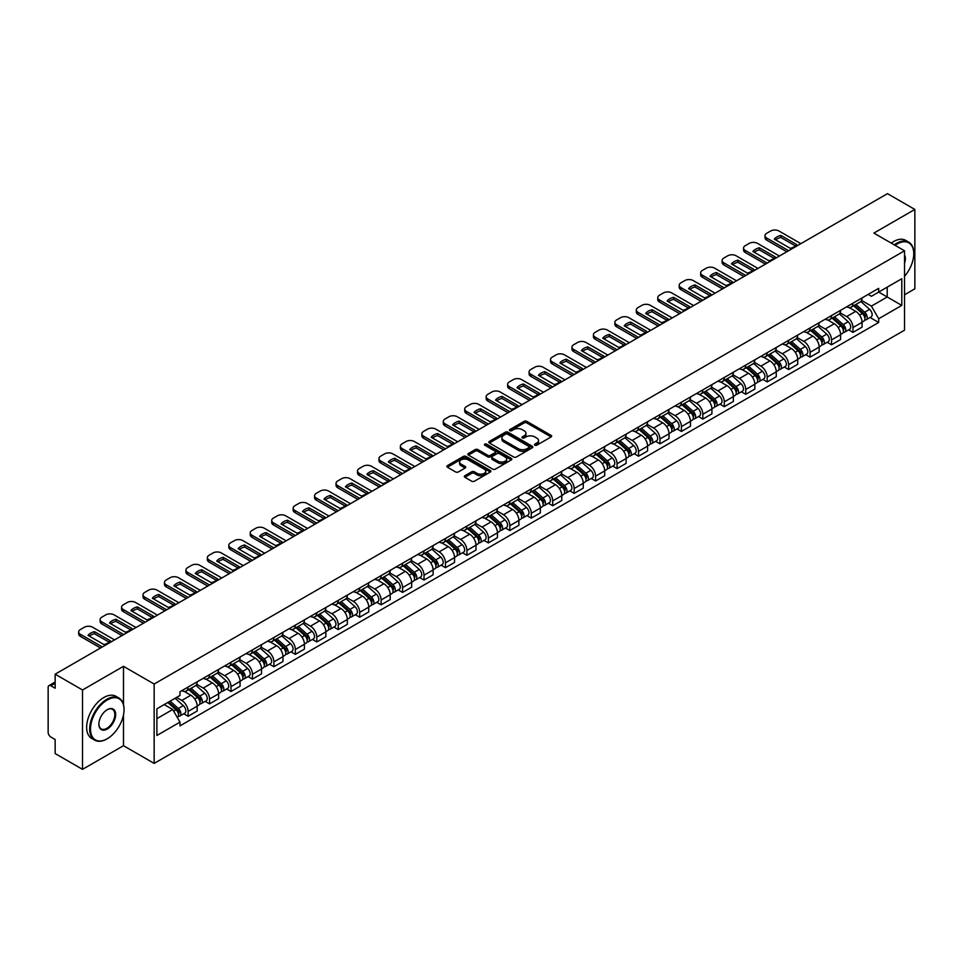 <?xml version="1.0" encoding="UTF-8"?>
<svg xmlns="http://www.w3.org/2000/svg" width="963" height="963" viewBox="0 0 963 963"><rect width="100%" height="100%" fill="white"/><g stroke="black" fill="none" stroke-linecap="round" stroke-linejoin="round"><path stroke-width="1.44" d="M534.886 445.207A1.336 0.77 0 0 0 536.776 445.207L551.113 436.925A1.914 1.107 0 0 0 551.667 436.155A1.914 1.107 0 0 0 551.113 435.372L526.821 421.349A1.914 1.107 0 0 0 524.125 421.349L509.776 429.63A1.336 0.77 0 0 0 511.666 430.714L513.532 429.642A6.103 3.527 0 0 1 522.163 429.642L524.185 430.81A6.103 3.527 0 0 1 525.979 433.302A6.103 3.527 0 0 1 524.185 435.806L522.331 436.877A1.336 0.77 0 0 0 524.221 437.96L526.075 436.889A6.103 3.527 0 0 1 534.718 436.889L536.74 438.057A6.103 3.527 0 0 1 538.522 440.548A6.103 3.527 0 0 1 536.74 443.04L534.886 444.112A1.336 0.77 0 0 0 534.886 445.207L534.886 444.112M464.876 475.734A1.914 1.107 0 0 0 464.322 476.504A1.914 1.107 0 0 0 464.876 477.287L471.689 481.223A1.914 1.107 0 0 0 474.386 481.223L490.311 472.026A1.914 1.107 0 0 0 490.877 471.256A1.914 1.107 0 0 0 490.311 470.474L466.02 456.45A1.914 1.107 0 0 0 463.323 456.45L447.398 465.647A1.914 1.107 0 0 0 446.844 466.417A1.914 1.107 0 0 0 447.398 467.199L455.631 471.954A1.914 1.107 0 0 0 458.328 471.954L465.153 468.018A1.914 1.107 0 0 0 465.707 467.236A1.914 1.107 0 0 0 465.153 466.453L461.06 464.106A5.104 2.949 0 0 1 459.568 462.023A5.104 2.949 0 0 1 462.721 459.291A5.104 2.949 0 0 1 468.283 459.929L484.281 469.162A5.104 2.949 0 0 1 485.773 471.256A5.104 2.949 0 0 1 482.619 473.977A5.104 2.949 0 0 1 477.058 473.339L474.386 471.798A1.914 1.107 0 0 0 471.689 471.798L464.876 475.734L464.876 477.287L471.689 473.387L471.689 471.798M154.152 684.031L123.493 666.324L82.517 689.977L55.156 674.184L887.489 193.647L914.85 209.44L873.874 233.094L904.534 250.789L154.152 684.031L154.152 763.406L904.534 330.177L904.534 250.789M513.664 456.992A1.914 1.107 0 0 0 516.361 456.992L532.286 447.795A1.914 1.107 0 0 0 532.84 447.025A1.914 1.107 0 0 0 532.286 446.242L507.995 432.218A1.914 1.107 0 0 0 505.298 432.218L489.373 441.415A1.914 1.107 0 0 0 488.807 442.186A1.914 1.107 0 0 0 489.373 442.968L513.664 456.992M485.244 445.496A1.336 0.77 0 0 1 486.604 445.688L486.604 444.099L511.305 458.352A1.914 1.107 0 0 1 511.859 459.134A1.914 1.107 0 0 1 511.305 459.917L495.379 469.113A1.914 1.107 0 0 1 492.683 469.113L468.391 455.078L468.391 453.525A1.914 1.107 0 0 0 467.825 454.307A1.914 1.107 0 0 0 468.391 455.078M468.391 453.525L475.204 449.589A1.914 1.107 0 0 1 477.901 449.589L487.747 455.282A1.914 1.107 0 0 0 490.456 455.282L494.97 452.67A1.914 1.107 0 0 0 495.536 451.888A1.914 1.107 0 0 0 494.97 451.105L484.714 445.183A1.336 0.77 0 0 1 486.604 444.099M82.517 689.977L82.517 769.353L55.156 753.56L55.156 739.512L50.895 737.056A3.888 2.251 -120 0 1 48.15 732.289L48.15 687.365A3.888 2.251 -120 0 1 48.957 685.584L55.156 681.997M904.534 294.774L914.85 288.816L914.85 209.44M82.517 769.353L123.493 745.699L154.152 763.406M55.156 674.184L55.156 688.232L50.895 685.776A3.888 2.251 -120 0 0 48.957 685.584M852.977 303.176A8.944 5.164 60 0 1 851.136 307.197L860.2 301.961A8.944 5.164 -120 0 0 862.054 297.94M840.109 312.819L846.658 316.598A8.944 5.164 60 0 1 852.977 327.552L862.054 322.316A8.944 5.164 -120 0 0 855.734 311.362L849.234 307.606M862.054 322.316L862.054 327.155L852.977 332.391L848.632 329.876M851.136 307.197A8.944 5.164 60 0 1 846.73 306.788M852.977 327.552L852.977 332.391M831.538 315.563A8.944 5.164 60 0 1 829.685 319.584L838.761 314.335A8.944 5.164 -120 0 0 840.603 310.327M827.181 342.262L831.538 344.778L840.603 339.542L840.603 334.691A8.944 5.164 -120 0 0 834.283 323.737L827.795 319.993M829.685 319.584A8.944 5.164 60 0 1 825.279 319.174M818.658 325.193L825.207 328.985A8.944 5.164 60 0 1 831.538 339.939L831.538 344.778M810.088 327.95A8.944 5.164 60 0 1 808.234 331.958L817.31 326.722A8.944 5.164 -120 0 0 819.164 322.713M805.742 354.649L810.088 357.153L819.164 351.916L819.164 347.077A8.944 5.164 -120 0 0 812.832 336.123L806.344 332.379M808.234 331.958A8.944 5.164 60 0 1 803.828 331.561M797.208 337.58L803.768 341.359A8.944 5.164 60 0 1 810.088 352.314L810.088 357.153M788.637 340.324A8.944 5.164 60 0 1 786.783 344.345L795.859 339.108A8.944 5.164 -120 0 0 797.713 335.088M784.291 367.023L788.637 369.539L797.713 364.303L797.713 359.464A8.944 5.164 -120 0 0 791.393 348.51L784.893 344.754M786.783 344.345A8.944 5.164 60 0 1 782.389 343.935M775.757 349.966L782.317 353.746A8.944 5.164 60 0 1 788.637 364.7L788.637 369.539M767.186 352.711A8.944 5.164 60 0 1 765.344 356.731L774.408 351.483A8.944 5.164 -120 0 0 776.262 347.474M762.84 379.41L767.198 381.926L776.262 376.689L776.262 371.838A8.944 5.164 -120 0 0 769.943 360.884L763.442 357.141M765.344 356.731A8.944 5.164 60 0 1 760.939 356.322M754.318 362.341L760.866 366.133A8.944 5.164 60 0 1 767.198 377.087L767.198 381.926M745.747 365.097A8.944 5.164 60 0 1 743.893 369.106L752.97 363.87A8.944 5.164 -120 0 0 754.823 359.861M741.39 391.797L745.747 394.3L754.823 389.064L754.823 384.225A8.944 5.164 -120 0 0 748.492 373.271L742.004 369.527M743.893 369.106A8.944 5.164 60 0 1 739.488 368.709M732.867 374.727L739.415 378.507A8.944 5.164 60 0 1 745.747 389.461L745.747 394.3M724.296 377.484A8.944 5.164 60 0 1 722.443 381.492L731.519 376.256A8.944 5.164 -120 0 0 733.373 372.236M719.951 404.171L724.296 406.687L733.373 401.451L733.373 396.612A8.944 5.164 -120 0 0 727.041 385.657L720.553 381.902M722.443 381.492A8.944 5.164 60 0 1 718.037 381.095M711.416 387.114L717.977 390.894A8.944 5.164 60 0 1 724.296 401.848L724.296 406.687M702.846 389.859A8.944 5.164 60 0 1 700.992 393.879L710.068 388.643A8.944 5.164 -120 0 0 711.922 384.622M698.5 416.558L702.846 419.074L711.922 413.837L711.922 408.986A8.944 5.164 -120 0 0 705.602 398.032L699.102 394.288M700.992 393.879A8.944 5.164 60 0 1 696.598 393.47M689.977 399.489L696.526 403.28A8.944 5.164 60 0 1 702.846 414.234L702.846 419.074M681.407 402.245A8.944 5.164 60 0 1 679.553 406.254L688.629 401.017A8.944 5.164 -120 0 0 690.471 397.009M677.049 428.944L681.407 431.448L690.471 426.212L690.471 421.373A8.944 5.164 -120 0 0 684.151 410.419L677.651 406.675M679.553 406.254A8.944 5.164 60 0 1 675.147 405.856M668.527 411.875L675.075 415.655A8.944 5.164 60 0 1 681.407 426.609L681.407 431.448M659.956 414.632A8.944 5.164 60 0 1 658.102 418.64L667.178 413.404A8.944 5.164 -120 0 0 669.032 409.383M655.598 441.319L659.956 443.835L669.032 438.598L669.032 433.759A8.944 5.164 -120 0 0 662.7 422.805L656.212 419.049M658.102 418.64A8.944 5.164 60 0 1 653.696 418.243M647.076 424.262L653.624 428.041A8.944 5.164 60 0 1 659.956 438.996L659.956 443.835M638.505 427.006A8.944 5.164 60 0 1 636.651 431.027L645.728 425.79A8.944 5.164 -120 0 0 647.581 421.77M634.16 453.705L638.505 456.221L647.581 450.985L647.581 446.134A8.944 5.164 -120 0 0 641.262 435.18L634.761 431.436M636.651 431.027A8.944 5.164 60 0 1 632.246 430.617M625.625 436.636L632.185 440.428A8.944 5.164 60 0 1 638.505 451.382L638.505 456.221M617.054 439.393A8.944 5.164 60 0 1 615.213 443.401L624.277 438.165A8.944 5.164 -120 0 0 626.131 434.157M612.709 466.092L617.054 468.596L626.131 463.359L626.131 458.52A8.944 5.164 -120 0 0 619.811 447.566L613.311 443.823M615.213 443.401A8.944 5.164 60 0 1 610.807 443.004M604.186 449.023L610.735 452.803A8.944 5.164 60 0 1 617.054 463.757L617.054 468.596M595.616 451.779A8.944 5.164 60 0 1 593.762 455.788L602.838 450.552A8.944 5.164 -120 0 0 604.68 446.531M591.258 478.467L595.616 480.982L604.692 475.746L604.692 470.907A8.944 5.164 -120 0 0 598.36 459.953L591.872 456.197M593.762 455.788A8.944 5.164 60 0 1 589.356 455.391M582.735 461.409L589.284 465.189A8.944 5.164 60 0 1 595.616 476.143L595.616 480.982M574.165 464.154A8.944 5.164 60 0 1 572.311 468.174L581.387 462.938A8.944 5.164 -120 0 0 583.241 458.918M569.819 490.853L574.165 493.369L583.241 488.133L583.241 483.282A8.944 5.164 -120 0 0 576.909 472.327L570.421 468.584M572.311 468.174A8.944 5.164 60 0 1 567.905 467.765M561.285 473.784L567.845 477.576A8.944 5.164 60 0 1 574.165 488.53L574.165 493.369M552.714 476.541A8.944 5.164 60 0 1 550.86 480.549L559.936 475.313A8.944 5.164 -120 0 0 561.79 471.304M548.368 503.24L552.714 505.744L561.79 500.507L561.79 495.668A8.944 5.164 -120 0 0 555.47 484.714L548.97 480.97M550.86 480.549A8.944 5.164 60 0 1 546.466 480.152M539.834 486.171L546.394 489.95A8.944 5.164 60 0 1 552.714 500.904L552.714 505.744M531.263 488.927A8.944 5.164 60 0 1 529.421 492.936L538.486 487.699A8.944 5.164 -120 0 0 540.339 483.679M526.917 515.626L531.275 518.13L540.339 512.894L540.339 508.055A8.944 5.164 -120 0 0 534.02 497.101L527.519 493.345M529.421 492.936A8.944 5.164 60 0 1 525.016 492.538M518.395 498.557L524.943 502.337A8.944 5.164 60 0 1 531.275 513.291L531.275 518.13M509.824 501.302A8.944 5.164 60 0 1 507.97 505.322L517.047 500.086A8.944 5.164 -120 0 0 518.901 496.065M505.467 528.001L509.824 530.517L518.901 525.28L518.901 520.429A8.944 5.164 -120 0 0 512.569 509.475L506.081 505.731M507.97 505.322A8.944 5.164 60 0 1 503.565 504.913M496.944 510.932L503.493 514.724A8.944 5.164 60 0 1 509.824 525.678L509.824 530.517M488.373 513.688A8.944 5.164 60 0 1 486.52 517.697L495.596 512.46A8.944 5.164 -120 0 0 497.45 508.452M484.028 540.387L488.373 542.903L497.45 537.655L497.45 532.816A8.944 5.164 -120 0 0 491.118 521.862L484.63 518.118M486.52 517.697A8.944 5.164 60 0 1 482.114 517.3M475.493 523.318L482.054 527.098A8.944 5.164 60 0 1 488.373 538.052L488.373 542.903M466.923 526.075A8.944 5.164 60 0 1 465.069 530.083L474.145 524.847A8.944 5.164 -120 0 0 475.999 520.827M462.577 552.774L466.923 555.278L475.999 550.042L475.999 545.202A8.944 5.164 -120 0 0 469.679 534.248L463.179 530.493M465.069 530.083A8.944 5.164 60 0 1 460.675 529.686M454.055 535.705L460.603 539.485A8.944 5.164 60 0 1 466.923 550.439L466.923 555.278M445.484 538.449A8.944 5.164 60 0 1 443.63 542.47L452.706 537.234A8.944 5.164 -120 0 0 454.548 533.213M441.126 565.149L445.484 567.664L454.548 562.428L454.548 557.577A8.944 5.164 -120 0 0 448.228 546.623L441.728 542.879M443.63 542.47A8.944 5.164 60 0 1 439.224 542.061M432.604 548.079L439.152 551.871A8.944 5.164 60 0 1 445.484 562.825L445.484 567.664M424.033 550.836A8.944 5.164 60 0 1 422.179 554.844L431.255 549.608A8.944 5.164 -120 0 0 433.109 545.6M419.675 577.535L424.033 580.051L433.109 574.803L433.109 569.964A8.944 5.164 -120 0 0 426.778 559.009L420.289 555.266M422.179 554.844A8.944 5.164 60 0 1 417.773 554.447M411.153 560.466L417.713 564.246A8.944 5.164 60 0 1 424.033 575.2L424.033 580.051M402.582 563.223A8.944 5.164 60 0 1 400.728 567.231L409.805 561.995A8.944 5.164 -120 0 0 411.658 557.974M398.237 589.922L402.582 592.426L411.658 587.189L411.658 582.35A8.944 5.164 -120 0 0 405.339 571.396L398.838 567.64M400.728 567.231A8.944 5.164 60 0 1 396.335 566.834M389.702 572.853L396.262 576.632A8.944 5.164 60 0 1 402.582 587.586L402.582 592.426M381.131 575.597A8.944 5.164 60 0 1 379.29 579.618L388.354 574.381A8.944 5.164 -120 0 0 390.208 570.361M376.786 602.296L381.131 604.812L390.208 599.576L390.208 594.725A8.944 5.164 -120 0 0 383.888 583.771L377.388 580.027M379.29 579.618A8.944 5.164 60 0 1 374.884 579.208M368.263 585.227L374.812 589.019A8.944 5.164 60 0 1 381.131 599.973L381.131 604.812M359.693 587.984A8.944 5.164 60 0 1 357.839 591.992L366.915 586.756A8.944 5.164 -120 0 0 368.757 582.747M355.335 614.683L359.693 617.199L368.769 611.95L368.769 607.111A8.944 5.164 -120 0 0 362.437 596.157L355.949 592.414M357.839 591.992A8.944 5.164 60 0 1 353.433 591.595M346.812 597.614L353.361 601.394A8.944 5.164 60 0 1 359.693 612.348L359.693 617.199M338.242 600.37A8.944 5.164 60 0 1 336.388 604.379L345.464 599.142A8.944 5.164 -120 0 0 347.318 595.122M333.896 627.069L338.242 629.573L347.318 624.337L347.318 619.498A8.944 5.164 -120 0 0 340.986 608.544L334.498 604.788M336.388 604.379A8.944 5.164 60 0 1 331.982 603.982M325.362 610L331.922 613.78A8.944 5.164 60 0 1 338.242 624.734L338.242 629.573M316.791 612.745A8.944 5.164 60 0 1 314.937 616.765L324.013 611.529A8.944 5.164 -120 0 0 325.867 607.509M312.445 639.444L316.791 641.96L325.867 636.724L325.867 631.872A8.944 5.164 -120 0 0 319.547 620.918L313.047 617.175M314.937 616.765A8.944 5.164 60 0 1 310.543 616.356M303.911 622.375L310.471 626.167A8.944 5.164 60 0 1 316.791 637.121L316.791 641.96M295.352 625.131A8.944 5.164 60 0 1 293.498 629.14L302.563 623.904A8.944 5.164 -120 0 0 304.416 619.895M290.995 651.831L295.352 654.346L304.416 649.098L304.416 644.259A8.944 5.164 -120 0 0 298.097 633.305L291.596 629.561M293.498 629.14A8.944 5.164 60 0 1 289.093 628.743M282.472 634.761L289.02 638.541A8.944 5.164 60 0 1 295.352 649.495L295.352 654.346M273.901 637.518A8.944 5.164 60 0 1 272.048 641.527L281.124 636.29A8.944 5.164 -120 0 0 282.978 632.27M269.544 664.217L273.901 666.721L282.978 661.485L282.978 656.646A8.944 5.164 -120 0 0 276.646 645.692L270.158 641.936M272.048 641.527A8.944 5.164 60 0 1 267.642 641.129M261.021 647.148L267.57 650.928A8.944 5.164 60 0 1 273.901 661.882L273.901 666.721M252.45 649.893A8.944 5.164 60 0 1 250.597 653.913L259.673 648.677A8.944 5.164 -120 0 0 261.527 644.656M248.105 676.592L252.45 679.108L261.527 673.871L261.527 669.02A8.944 5.164 -120 0 0 255.207 658.066L248.707 654.322M250.597 653.913A8.944 5.164 60 0 1 246.191 653.504M239.57 659.523L246.131 663.314A8.944 5.164 60 0 1 252.45 674.269L252.45 679.108M231 662.279A8.944 5.164 60 0 1 229.146 666.288L238.222 661.051A8.944 5.164 -120 0 0 240.076 657.043M226.654 688.978L231 691.494L240.076 686.246L240.076 681.407A8.944 5.164 -120 0 0 233.756 670.453L227.256 666.709M229.146 666.288A8.944 5.164 60 0 1 224.752 665.89M218.132 671.909L224.68 675.689A8.944 5.164 60 0 1 231 686.643L231 691.494M209.561 674.666A8.944 5.164 60 0 1 207.707 678.674L216.783 673.438A8.944 5.164 -120 0 0 218.625 669.417M205.203 701.365L209.561 703.869L218.625 698.632L218.625 693.793A8.944 5.164 -120 0 0 212.305 682.839L205.817 679.084M207.707 678.674A8.944 5.164 60 0 1 203.301 678.277M196.681 684.296L203.229 688.076A8.944 5.164 60 0 1 209.561 699.03L209.561 703.869M188.11 687.04A8.944 5.164 60 0 1 186.256 691.061L195.333 685.825A8.944 5.164 -120 0 0 197.186 681.804M183.752 713.739L188.11 716.255L197.186 711.019L197.186 706.168A8.944 5.164 -120 0 0 190.855 695.214L184.366 691.47M186.256 691.061A8.944 5.164 60 0 1 181.851 690.652M176.554 697.441L181.79 700.462A8.944 5.164 60 0 1 188.11 711.416L188.11 716.255M868.169 294.413L871.407 296.279L901.789 278.74L887.212 287.143L887.212 296.989L871.407 306.114L861.548 300.432M156.897 718.639L172.714 709.502L179.997 722.13L156.897 735.467L156.897 708.792L179.997 695.455L179.997 691.723L878.689 288.334L878.689 292.066L901.789 305.403L878.689 318.741L871.407 306.114M901.789 278.74L901.789 305.403M179.997 722.13L179.997 725.861L878.689 322.473L878.689 318.741M123.493 666.324L123.493 704.531M123.493 714.907L123.493 745.699M172.714 709.502L164.192 704.591M870.083 317.501L878.689 322.473M535.416 445.4L536.74 444.629A6.103 3.527 0 0 0 538.522 442.137L538.522 440.548M525.979 433.302L525.979 434.891A6.103 3.527 0 0 1 524.185 437.383L522.861 438.153M551.089 436.949L526.821 422.938A1.914 1.107 0 0 0 524.125 422.938L510.318 430.906M532.262 447.819L507.995 433.807A1.914 1.107 0 0 0 505.298 433.807L489.397 442.98L489.373 441.415M528.916 447.566A1.336 0.77 0 0 0 528.916 446.471L507.585 434.169A1.336 0.77 0 0 0 505.695 434.169L503.745 435.288A6.103 3.527 0 0 0 501.952 437.792A6.103 3.527 0 0 0 503.745 440.284L518.323 448.698A6.103 3.527 0 0 0 526.954 448.698L528.916 447.566L528.916 449.155A1.336 0.77 0 0 0 529.301 448.602L529.301 447.025M501.952 437.792L501.952 439.369A6.103 3.527 0 0 0 503.745 441.873L503.745 440.284M528.916 449.155L526.954 450.287A6.103 3.527 0 0 1 518.323 450.287L503.745 441.873M468.415 455.102L475.204 451.178L475.204 449.589M495.536 451.888L495.536 453.477A1.914 1.107 0 0 1 494.97 454.259L490.456 456.871A1.914 1.107 0 0 1 487.747 456.871L477.901 451.178A1.914 1.107 0 0 0 475.204 451.178M486.604 445.688L511.269 459.929M497.979 461.181A5.104 2.949 0 0 0 503.541 461.819A5.104 2.949 0 0 0 506.694 459.098A5.104 2.949 0 0 0 505.19 457.016L499.556 453.754A1.914 1.107 0 0 0 496.86 453.754L492.334 456.366A1.914 1.107 0 0 0 491.78 457.148A1.914 1.107 0 0 0 492.334 457.931L497.979 461.181L497.979 462.77A5.104 2.949 0 0 0 503.541 463.408A5.104 2.949 0 0 0 506.694 460.687L506.694 459.098M491.78 457.148L491.78 458.737A1.914 1.107 0 0 0 492.334 459.52L492.334 457.931M497.979 462.77L492.334 459.52M485.773 471.256L485.773 472.833A5.104 2.949 0 0 1 482.619 475.566A5.104 2.949 0 0 1 477.058 474.928L474.386 473.387A1.914 1.107 0 0 0 471.689 473.387M459.568 462.023L459.568 463.6A5.104 2.949 0 0 0 461.06 465.695L461.06 464.106M465.153 466.453L465.153 468.018L461.06 465.695M490.311 470.474L490.311 472.026L466.02 458.039A1.914 1.107 0 0 0 463.323 458.039L447.422 467.211M853.603 305.765L862.342 313.565A4.863 2.805 60 0 1 863.871 321.088L862.054 322.136M853.832 305.981L857.949 308.353M854.482 305.259L864.208 313.938A2.335 1.348 60 0 1 864.943 317.549A2.335 1.348 60 0 1 864.726 317.634M855.938 304.416L864.678 312.217A4.863 2.805 60 0 1 866.206 319.74A4.863 2.805 60 0 1 864.738 319.897M860.814 301.491L869.625 309.364A4.863 2.805 60 0 1 871.154 316.875L866.206 319.74M795.462 245.926L780.812 237.464A12.158 7.018 180 0 0 775.636 239.871M786.855 251.752L766.717 240.124A5.838 3.371 180 0 1 765.007 237.741L765.007 235.67A5.838 3.371 -0 0 0 766.717 238.054L766.717 240.124M780.812 235.405A12.158 7.018 180 0 0 774.348 239.137L790.274 248.322A12.158 7.018 180 0 0 796.738 244.602L780.812 235.405L780.812 237.464M800.879 243.651L778.947 230.988A5.838 3.371 -0 0 0 770.701 230.988L766.717 233.287A5.838 3.371 -0 0 0 765.007 235.67M788.637 250.717L766.717 238.054M832.152 318.151L840.892 325.951A4.863 2.805 60 0 1 842.42 333.463L840.603 334.51M832.381 318.356L836.498 320.739M833.031 317.646L842.757 326.325A2.335 1.348 60 0 1 843.492 329.924A2.335 1.348 60 0 1 843.275 330.008M834.488 316.803L843.227 324.603A4.863 2.805 60 0 1 844.756 332.115A4.863 2.805 60 0 1 843.287 332.271M839.363 313.878L848.186 321.738A4.863 2.805 60 0 1 849.703 329.262L844.756 332.115M810.702 330.538L819.453 338.338A4.863 2.805 60 0 1 820.97 345.849L819.164 346.897M810.942 330.742L815.047 333.114M811.592 330.02L821.319 338.699A2.335 1.348 60 0 1 822.041 342.31A2.335 1.348 60 0 1 821.836 342.395M813.049 329.19L821.788 336.99A4.863 2.805 60 0 1 823.305 344.501A4.863 2.805 60 0 1 821.836 344.658M817.912 326.264L826.736 334.125A4.863 2.805 60 0 1 828.264 341.648L823.305 344.501M789.263 342.912L798.002 350.713A4.863 2.805 60 0 1 799.531 358.236L797.713 359.283M789.491 343.129L793.608 345.5M790.142 342.407L799.868 351.086A2.335 1.348 60 0 1 800.602 354.697A2.335 1.348 60 0 1 800.385 354.781M791.598 341.564L800.337 349.364A4.863 2.805 60 0 1 801.866 356.888A4.863 2.805 60 0 1 800.397 357.044M796.473 338.639L805.285 346.511A4.863 2.805 60 0 1 806.813 354.023L801.866 356.888M774.011 258.301L759.362 249.85A12.158 7.018 180 0 0 754.185 252.258M765.404 264.127L745.266 252.499A5.838 3.371 180 0 1 743.556 250.115L743.556 248.057A5.838 3.371 -0 0 0 745.266 250.44L745.266 252.499M759.362 247.78A12.158 7.018 180 0 0 752.91 251.512L768.835 260.708A12.158 7.018 180 0 0 775.287 256.977L759.362 247.78L759.362 249.85M779.428 256.038L757.496 243.374A5.838 3.371 -0 0 0 749.25 243.374L745.266 245.673A5.838 3.371 -0 0 0 743.556 248.057M767.186 263.092L745.266 250.44M752.56 270.687L737.923 262.237A12.158 7.018 180 0 0 732.735 264.632M743.954 276.513L723.815 264.885A5.838 3.371 180 0 1 722.106 262.502L722.106 260.443A5.838 3.371 -0 0 0 723.815 262.815L723.815 264.885M737.923 260.166A12.158 7.018 180 0 0 731.459 263.898L747.384 273.095A12.158 7.018 180 0 0 753.848 269.363L737.923 260.166L737.923 262.237M757.977 268.412L736.057 255.761A5.838 3.371 -0 0 0 727.799 255.761L723.815 258.06A5.838 3.371 -0 0 0 722.106 260.443M745.747 275.478L723.815 262.815M731.122 283.074L716.472 274.611A12.158 7.018 180 0 0 711.284 277.019M722.515 288.9L702.364 277.272A5.838 3.371 180 0 1 700.655 274.888L700.655 272.818A5.838 3.371 -0 0 0 702.364 275.201L702.364 277.272M716.472 272.553A12.158 7.018 180 0 0 710.008 276.285L725.933 285.469A12.158 7.018 180 0 0 732.398 281.75L716.472 272.553L716.472 274.611M736.539 280.799L714.606 268.135A5.838 3.371 -0 0 0 706.361 268.135L702.364 270.434A5.838 3.371 -0 0 0 700.655 272.818M724.296 287.865L702.364 275.201M904.534 276.333A23.726 13.699 120 0 0 913.755 253.726A23.726 13.699 120 0 0 896.974 244.048A23.726 13.699 120 0 0 895.024 245.3M894.242 244.855A24.304 14.036 -60 0 1 896.565 243.338A24.304 14.036 -60 0 1 908.711 242.134A24.304 14.036 -60 0 1 913.755 253.257A24.304 14.036 -60 0 1 913.755 253.498M904.534 254.858A11.857 6.849 -60 0 1 904.534 263.236M891.22 243.109A24.304 14.036 -60 0 1 893.544 241.581A24.304 14.036 -60 0 1 905.689 240.377L908.711 242.134M106.857 738.958L107.266 738.717A23.726 13.699 120 0 0 124.046 709.671A23.726 13.699 120 0 0 107.266 699.981A23.726 13.699 120 0 0 90.498 729.039A23.726 13.699 120 0 0 107.266 738.717L106.857 738.958A24.304 14.036 -60 0 1 94.699 740.162A24.304 14.036 -60 0 1 90.979 720.685A24.304 14.036 -60 0 1 106.857 699.27A24.304 14.036 -60 0 1 119.003 698.067A24.304 14.036 -60 0 1 124.046 709.189A24.304 14.036 -60 0 1 124.034 709.43M107.266 709.671L107.266 709.671A11.857 6.849 -60 0 1 115.656 714.51A11.857 6.849 -60 0 1 107.266 729.039A11.857 6.849 -60 0 1 98.876 724.188A11.857 6.849 -60 0 1 107.266 709.671L107.266 709.671M98.888 723.947A11.279 6.512 120 0 0 101.211 728.883A11.279 6.512 120 0 0 106.857 728.317A11.279 6.512 120 0 0 114.224 718.386A11.279 6.512 120 0 0 112.49 709.346A11.279 6.512 120 0 0 107.062 709.791M94.699 740.162L91.678 738.416A24.304 14.036 -60 0 1 87.958 718.94A24.304 14.036 -60 0 1 103.835 697.525A24.304 14.036 -60 0 1 115.981 696.321L119.003 698.067M767.812 355.299L776.551 363.099A4.863 2.805 60 0 1 778.08 370.611L776.262 371.658M768.041 355.503L772.157 357.887M768.691 354.793L778.417 363.472A2.335 1.348 60 0 1 779.151 367.072A2.335 1.348 60 0 1 778.935 367.156M770.147 353.951L778.886 361.751A4.863 2.805 60 0 1 780.415 369.262A4.863 2.805 60 0 1 778.947 369.419M775.022 351.026L783.834 358.886A4.863 2.805 60 0 1 785.363 366.409L780.415 369.262M746.361 367.685L755.1 375.486A4.863 2.805 60 0 1 756.629 382.997L754.811 384.044M746.602 367.89L750.707 370.261M747.252 367.168L756.966 375.847A2.335 1.348 60 0 1 757.7 379.458A2.335 1.348 60 0 1 757.496 379.542M748.696 366.337L757.436 374.138A4.863 2.805 60 0 1 758.964 381.649A4.863 2.805 60 0 1 757.496 381.805M753.572 363.412L762.395 371.273A4.863 2.805 60 0 1 763.912 378.796L758.964 381.649M709.671 295.448L695.021 286.998A12.158 7.018 180 0 0 689.845 289.406M701.064 301.275L680.925 289.646A5.838 3.371 180 0 1 679.216 287.263L679.216 285.204A5.838 3.371 -0 0 0 680.925 287.588L680.925 289.646M695.021 284.928A12.158 7.018 180 0 0 688.557 288.659L704.483 297.856A12.158 7.018 180 0 0 710.947 294.124L695.021 284.928L695.021 286.998M715.088 293.185L693.155 280.522A5.838 3.371 -0 0 0 684.91 280.522L680.925 282.821A5.838 3.371 -0 0 0 679.216 285.204M702.846 300.239L680.925 287.588M688.22 307.835L673.582 299.385A12.158 7.018 180 0 0 668.394 301.78M679.613 313.661L659.474 302.033A5.838 3.371 180 0 1 657.765 299.649L657.765 297.591A5.838 3.371 -0 0 0 659.474 299.962L659.474 302.033M673.582 297.314A12.158 7.018 180 0 0 667.118 301.046L683.044 310.242A12.158 7.018 180 0 0 689.496 306.511L673.582 297.314L673.582 299.385M693.637 305.56L671.705 292.908A5.838 3.371 -0 0 0 663.459 292.908L659.474 295.208A5.838 3.371 -0 0 0 657.765 297.591M681.407 312.626L659.474 299.962M724.922 380.06L733.662 387.86A4.863 2.805 60 0 1 735.178 395.384L733.373 396.431M725.151 380.277L729.268 382.648M725.801 379.554L735.527 388.233A2.335 1.348 60 0 1 736.262 391.845A2.335 1.348 60 0 1 736.045 391.929M727.258 378.712L735.997 386.512A4.863 2.805 60 0 1 737.526 394.036A4.863 2.805 60 0 1 736.057 394.192M732.133 375.787L740.944 383.659A4.863 2.805 60 0 1 742.473 391.171L737.526 394.036M703.471 392.447L712.211 400.247A4.863 2.805 60 0 1 713.739 407.758L711.922 408.806M703.7 392.651L707.817 395.035M704.35 391.941L714.077 400.62A2.335 1.348 60 0 1 714.811 404.219A2.335 1.348 60 0 1 714.594 404.304M705.807 391.098L714.546 398.899A4.863 2.805 60 0 1 716.075 406.41A4.863 2.805 60 0 1 714.606 406.567M710.682 388.173L719.493 396.034A4.863 2.805 60 0 1 721.022 403.557L716.075 406.41M682.021 404.833L690.76 412.633A4.863 2.805 60 0 1 692.289 420.145L690.471 421.192M682.249 405.038L686.366 407.409M682.899 404.328L692.626 412.995A2.335 1.348 60 0 1 693.36 416.606A2.335 1.348 60 0 1 693.143 416.69M684.356 403.485L693.095 411.285A4.863 2.805 60 0 1 694.624 418.797A4.863 2.805 60 0 1 693.155 418.953M689.231 400.56L698.043 408.42A4.863 2.805 60 0 1 699.571 415.944L694.624 418.797M660.57 417.208L669.309 425.008A4.863 2.805 60 0 1 670.838 432.531L669.032 433.579M660.811 417.424L664.915 419.796M661.461 416.702L671.187 425.381A2.335 1.348 60 0 1 671.909 428.992A2.335 1.348 60 0 1 671.705 429.077M662.917 415.86L671.656 423.66A4.863 2.805 60 0 1 673.173 431.183A4.863 2.805 60 0 1 671.705 431.34M667.78 412.934L676.604 420.807A4.863 2.805 60 0 1 678.133 428.318L673.173 431.183M639.131 429.594L647.87 437.395A4.863 2.805 60 0 1 649.387 444.906L647.581 445.953M639.36 429.799L643.477 432.182M640.01 429.089L649.736 437.768A2.335 1.348 60 0 1 650.47 441.367A2.335 1.348 60 0 1 650.254 441.451M641.466 428.246L650.206 436.046A4.863 2.805 60 0 1 651.734 443.558A4.863 2.805 60 0 1 650.266 443.714M646.342 425.321L655.153 433.181A4.863 2.805 60 0 1 656.682 440.705L651.734 443.558M617.68 441.981L626.419 449.781A4.863 2.805 60 0 1 627.948 457.293L626.131 458.34M617.909 442.186L622.026 444.557M618.559 441.475L628.285 450.142A2.335 1.348 60 0 1 629.02 453.754A2.335 1.348 60 0 1 628.803 453.838M620.016 440.633L628.755 448.433A4.863 2.805 60 0 1 630.284 455.944A4.863 2.805 60 0 1 628.815 456.101M624.891 437.708L633.702 445.568A4.863 2.805 60 0 1 635.231 453.091L630.284 455.944M596.229 454.355L604.969 462.156A4.863 2.805 60 0 1 606.497 469.679L604.68 470.726M596.458 454.572L600.575 456.944M597.108 453.85L606.834 462.529A2.335 1.348 60 0 1 607.569 466.14A2.335 1.348 60 0 1 607.364 466.224M598.565 453.007L607.304 460.808A4.863 2.805 60 0 1 608.833 468.331A4.863 2.805 60 0 1 607.364 468.487M603.44 450.082L612.263 457.955A4.863 2.805 60 0 1 613.78 465.466L608.833 468.331M574.779 466.742L583.53 474.542A4.863 2.805 60 0 1 585.047 482.054L583.241 483.101M575.019 466.947L579.124 469.33M575.669 466.236L585.396 474.915A2.335 1.348 60 0 1 586.118 478.515A2.335 1.348 60 0 1 585.913 478.599M577.126 465.394L585.865 473.194A4.863 2.805 60 0 1 587.382 480.706A4.863 2.805 60 0 1 585.913 480.862M581.989 462.469L590.813 470.341A4.863 2.805 60 0 1 592.341 477.853L587.382 480.706M666.781 320.222L652.132 311.759A12.158 7.018 180 0 0 646.943 314.167M658.162 326.048L638.024 314.42A5.838 3.371 180 0 1 636.314 312.036L636.314 309.966A5.838 3.371 -0 0 0 638.024 312.349L638.024 314.42M652.132 309.701A12.158 7.018 180 0 0 645.667 313.432L661.593 322.617A12.158 7.018 180 0 0 668.057 318.897L652.132 309.701L652.132 311.759M672.186 317.946L650.266 305.283A5.838 3.371 -0 0 0 642.008 305.283L638.024 307.582A5.838 3.371 -0 0 0 636.314 309.966M659.956 325.013L638.024 312.349M645.33 332.596L630.681 324.146A12.158 7.018 180 0 0 625.505 326.553M636.724 338.422L616.573 326.794A5.838 3.371 180 0 1 614.876 324.411L614.876 322.352A5.838 3.371 -0 0 0 616.573 324.736L616.573 326.794M630.681 322.075A12.158 7.018 180 0 0 624.217 325.807L640.142 335.004A12.158 7.018 180 0 0 646.606 331.272L630.681 322.075L630.681 324.146M650.747 330.333L628.815 317.67A5.838 3.371 -0 0 0 620.569 317.67L616.573 319.969A5.838 3.371 -0 0 0 614.876 322.352M638.505 337.387L616.573 324.736M623.88 344.983L609.23 336.532A12.158 7.018 180 0 0 604.054 338.928M615.273 350.809L595.134 339.181A5.838 3.371 180 0 1 593.425 336.797L593.425 334.739A5.838 3.371 -0 0 0 595.134 337.11L595.134 339.181M609.23 334.462A12.158 7.018 180 0 0 602.778 338.194L618.691 347.39A12.158 7.018 180 0 0 625.156 343.659L609.23 334.462L609.23 336.532M629.296 342.708L607.364 330.056A5.838 3.371 -0 0 0 599.118 330.056L595.134 332.355A5.838 3.371 -0 0 0 593.425 334.739M617.054 349.774L595.134 337.11M602.429 357.369L587.791 348.907A12.158 7.018 180 0 0 582.603 351.314M593.822 363.195L573.683 351.567A5.838 3.371 180 0 1 571.974 349.184L571.974 347.113A5.838 3.371 -0 0 0 573.683 349.497L573.683 351.567M587.791 346.849A12.158 7.018 180 0 0 581.327 350.58L597.253 359.765A12.158 7.018 180 0 0 603.717 356.045L587.791 346.849L587.791 348.907M607.846 355.094L585.913 342.431A5.838 3.371 -0 0 0 577.668 342.431L573.683 344.73A5.838 3.371 -0 0 0 571.974 347.113M595.616 362.16L573.683 349.497M580.99 369.744L566.34 361.294A12.158 7.018 180 0 0 561.152 363.701M572.371 375.57L552.232 363.942A5.838 3.371 180 0 1 550.523 361.558L550.523 359.5A5.838 3.371 -0 0 0 552.232 361.883L552.232 363.942M566.34 359.223A12.158 7.018 180 0 0 559.876 362.955L575.802 372.151A12.158 7.018 180 0 0 582.266 368.42L566.34 359.223L566.34 361.294M586.395 367.481L564.474 354.817A5.838 3.371 -0 0 0 556.217 354.817L552.232 357.117A5.838 3.371 -0 0 0 550.523 359.5M574.165 374.535L552.232 361.883M559.539 382.13L544.889 373.68A12.158 7.018 180 0 0 539.713 376.076M550.932 387.957L530.794 376.328A5.838 3.371 180 0 1 529.084 373.945L529.084 371.887A5.838 3.371 -0 0 0 530.794 374.258L530.794 376.328M544.889 371.61A12.158 7.018 180 0 0 538.425 375.341L554.351 384.538A12.158 7.018 180 0 0 560.815 380.806L544.889 371.61L544.889 373.68M564.956 379.855L543.024 367.204A5.838 3.371 -0 0 0 534.778 367.204L530.794 369.503A5.838 3.371 -0 0 0 529.084 371.887M552.714 386.921L530.794 374.258M538.088 394.517L523.439 386.055A12.158 7.018 180 0 0 518.263 388.462M529.481 400.343L509.343 388.715A5.838 3.371 180 0 1 507.633 386.332L507.633 384.261A5.838 3.371 -0 0 0 509.343 386.644L509.343 388.715M523.439 383.996A12.158 7.018 180 0 0 516.987 387.728L532.912 396.912A12.158 7.018 180 0 0 539.364 393.193L523.439 383.996L523.439 386.055M543.505 392.242L521.573 379.578A5.838 3.371 -0 0 0 513.327 379.578L509.343 381.878A5.838 3.371 -0 0 0 507.633 384.261M531.263 399.308L509.343 386.644M516.637 406.892L502 398.441A12.158 7.018 180 0 0 496.812 400.849M508.031 412.718L487.892 401.09A5.838 3.371 180 0 1 486.183 398.706L486.183 396.648A5.838 3.371 -0 0 0 487.892 399.031L487.892 401.09M502 396.371A12.158 7.018 180 0 0 495.536 400.102L511.461 409.299A12.158 7.018 180 0 0 517.925 405.567L502 396.371L502 398.441M522.054 404.629L500.134 391.965A5.838 3.371 -0 0 0 491.876 391.965L487.892 394.264A5.838 3.371 -0 0 0 486.183 396.648M509.824 411.695L487.892 399.031M553.34 479.129L562.079 486.929A4.863 2.805 60 0 1 563.608 494.44L561.79 495.488M553.569 479.333L557.685 481.705M554.219 478.623L563.945 487.29A2.335 1.348 60 0 1 564.679 490.901A2.335 1.348 60 0 1 564.462 490.986M555.675 477.78L564.414 485.581A4.863 2.805 60 0 1 565.943 493.092A4.863 2.805 60 0 1 564.474 493.249M560.55 474.855L569.362 482.716A4.863 2.805 60 0 1 570.89 490.239L565.943 493.092M531.889 491.503L540.628 499.303A4.863 2.805 60 0 1 542.157 506.827L540.339 507.874M532.118 491.72L536.235 494.091M532.768 490.998L542.494 499.677A2.335 1.348 60 0 1 543.228 503.288A2.335 1.348 60 0 1 543.012 503.372M534.224 490.155L542.963 497.955A4.863 2.805 60 0 1 544.492 505.479A4.863 2.805 60 0 1 543.024 505.635M539.099 487.23L547.911 495.102A4.863 2.805 60 0 1 549.44 502.614L544.492 505.479M510.438 503.89L519.177 511.69A4.863 2.805 60 0 1 520.706 519.201L518.888 520.249M510.679 504.094L514.784 506.478M511.329 503.384L521.043 512.063A2.335 1.348 60 0 1 521.777 515.662A2.335 1.348 60 0 1 521.573 515.747M512.773 502.542L521.525 510.342A4.863 2.805 60 0 1 523.041 517.853A4.863 2.805 60 0 1 521.573 518.01M517.649 499.616L526.472 507.489A4.863 2.805 60 0 1 527.989 515L523.041 517.853M488.999 516.276L497.739 524.077A4.863 2.805 60 0 1 499.255 531.588L497.45 532.635M489.228 516.481L493.345 518.852M489.878 515.771L499.604 524.438A2.335 1.348 60 0 1 500.339 528.049A2.335 1.348 60 0 1 500.122 528.133M491.335 514.928L500.074 522.728A4.863 2.805 60 0 1 501.603 530.24A4.863 2.805 60 0 1 500.134 530.396M496.21 512.003L505.021 519.864A4.863 2.805 60 0 1 506.55 527.387L501.603 530.24M467.549 528.651L476.288 536.451A4.863 2.805 60 0 1 477.817 543.975L475.999 545.022M467.777 528.868L471.894 531.239M468.427 528.145L478.154 536.824A2.335 1.348 60 0 1 478.888 540.436A2.335 1.348 60 0 1 478.671 540.52M469.884 527.303L478.623 535.103A4.863 2.805 60 0 1 480.152 542.626A4.863 2.805 60 0 1 478.683 542.783M474.759 524.378L483.57 532.25A4.863 2.805 60 0 1 485.099 539.762L480.152 542.626M446.098 541.037L454.837 548.838A4.863 2.805 60 0 1 456.366 556.349L454.548 557.396M446.326 541.242L450.443 543.626M446.976 540.532L456.703 549.211A2.335 1.348 60 0 1 457.437 552.81A2.335 1.348 60 0 1 457.22 552.894M448.433 539.689L457.172 547.49A4.863 2.805 60 0 1 458.701 555.001A4.863 2.805 60 0 1 457.232 555.157M453.308 536.764L462.12 544.637A4.863 2.805 60 0 1 463.648 552.148L458.701 555.001M424.647 553.424L433.386 561.224A4.863 2.805 60 0 1 434.915 568.736L433.109 569.783M424.888 553.629L428.992 556M425.538 552.918L435.264 561.585A2.335 1.348 60 0 1 435.986 565.197A2.335 1.348 60 0 1 435.782 565.281M426.994 552.076L435.733 559.876A4.863 2.805 60 0 1 437.25 567.388A4.863 2.805 60 0 1 435.782 567.544M431.857 549.151L440.681 557.011A4.863 2.805 60 0 1 442.21 564.535L437.25 567.388M403.208 565.799L411.947 573.599A4.863 2.805 60 0 1 413.464 581.122L411.658 582.17M403.437 566.015L407.554 568.387M404.087 565.293L413.813 573.972A2.335 1.348 60 0 1 414.547 577.583A2.335 1.348 60 0 1 414.331 577.668M405.543 564.45L414.283 572.251A4.863 2.805 60 0 1 415.811 579.774A4.863 2.805 60 0 1 414.343 579.931M410.419 561.525L419.23 569.398A4.863 2.805 60 0 1 420.759 576.909L415.811 579.774M381.757 578.185L390.497 585.986A4.863 2.805 60 0 1 392.025 593.497L390.208 594.544M381.986 578.39L386.103 580.773M382.636 577.68L392.362 586.359A2.335 1.348 60 0 1 393.097 589.958A2.335 1.348 60 0 1 392.88 590.042M384.093 576.837L392.832 584.637A4.863 2.805 60 0 1 394.361 592.149A4.863 2.805 60 0 1 392.892 592.305M388.968 573.912L397.779 581.784A4.863 2.805 60 0 1 399.308 589.296L394.361 592.149M360.306 590.572L369.046 598.372A4.863 2.805 60 0 1 370.574 605.883L368.757 606.931M360.535 590.776L364.652 593.148M361.185 590.066L370.911 598.733A2.335 1.348 60 0 1 371.646 602.344A2.335 1.348 60 0 1 371.441 602.429M362.642 589.224L371.381 597.024A4.863 2.805 60 0 1 372.91 604.535A4.863 2.805 60 0 1 371.441 604.692M367.517 586.298L376.34 594.159A4.863 2.805 60 0 1 377.857 601.682L372.91 604.535M338.868 602.958L347.607 610.747A4.863 2.805 60 0 1 349.124 618.27L347.318 619.317M339.096 603.163L343.201 605.534M339.746 602.441L349.473 611.12A2.335 1.348 60 0 1 350.195 614.731A2.335 1.348 60 0 1 349.99 614.815M341.203 601.598L349.942 609.398A4.863 2.805 60 0 1 351.459 616.922A4.863 2.805 60 0 1 350.002 617.078M346.066 598.673L354.89 606.546A4.863 2.805 60 0 1 356.418 614.057L351.459 616.922M317.417 615.333L326.156 623.133A4.863 2.805 60 0 1 327.685 630.645L325.867 631.692M317.646 615.538L321.762 617.921M318.296 614.827L328.022 623.506A2.335 1.348 60 0 1 328.756 627.106A2.335 1.348 60 0 1 328.539 627.202M319.752 613.985L328.491 621.785A4.863 2.805 60 0 1 330.02 629.296A4.863 2.805 60 0 1 328.552 629.453M324.627 611.06L333.439 618.932A4.863 2.805 60 0 1 334.968 626.444L330.02 629.296M295.966 627.72L304.705 635.52A4.863 2.805 60 0 1 306.234 643.031L304.416 644.078M296.195 627.924L300.312 630.296M296.845 627.214L306.571 635.881A2.335 1.348 60 0 1 307.305 639.492A2.335 1.348 60 0 1 307.089 639.576M298.301 626.371L307.041 634.172A4.863 2.805 60 0 1 308.569 641.683A4.863 2.805 60 0 1 307.101 641.84M303.176 623.446L311.988 631.307A4.863 2.805 60 0 1 313.517 638.83L308.569 641.683M274.515 640.106L283.254 647.894A4.863 2.805 60 0 1 284.783 655.418L282.966 656.465M274.756 640.311L278.861 642.682M275.406 639.588L285.12 648.268A2.335 1.348 60 0 1 285.855 651.879A2.335 1.348 60 0 1 285.65 651.963M276.85 638.746L285.602 646.546A4.863 2.805 60 0 1 287.118 654.07A4.863 2.805 60 0 1 285.65 654.226M281.726 635.821L290.549 643.693A4.863 2.805 60 0 1 292.066 651.205L287.118 654.07M253.076 652.481L261.816 660.281A4.863 2.805 60 0 1 263.332 667.792L261.527 668.84M253.305 652.685L257.422 655.069M253.955 651.975L263.681 660.654A2.335 1.348 60 0 1 264.416 664.265A2.335 1.348 60 0 1 264.199 664.35M255.412 651.132L264.151 658.933A4.863 2.805 60 0 1 265.68 666.444A4.863 2.805 60 0 1 264.211 666.601M260.287 648.207L269.098 656.08A4.863 2.805 60 0 1 270.627 663.591L265.68 666.444M495.199 419.278L480.549 410.828A12.158 7.018 180 0 0 475.361 413.223M486.592 425.104L466.441 413.476A5.838 3.371 180 0 1 464.732 411.093L464.732 409.034A5.838 3.371 -0 0 0 466.441 411.406L466.441 413.476M480.549 408.757A12.158 7.018 180 0 0 474.085 412.489L490.011 421.686A12.158 7.018 180 0 0 496.475 417.954L480.549 408.757L480.549 410.828M500.616 417.003L478.683 404.352A5.838 3.371 -0 0 0 470.438 404.352L466.441 406.651A5.838 3.371 -0 0 0 464.732 409.034M488.373 424.069L466.441 411.406M473.748 431.665L459.098 423.202A12.158 7.018 180 0 0 453.922 425.61M465.141 437.491L445.002 425.863A5.838 3.371 180 0 1 443.293 423.479L443.293 421.409A5.838 3.371 -0 0 0 445.002 423.792L445.002 425.863M459.098 421.144A12.158 7.018 180 0 0 452.646 424.876L468.56 434.06A12.158 7.018 180 0 0 475.024 430.341L459.098 421.144L459.098 423.202M479.165 429.39L457.232 416.726A5.838 3.371 -0 0 0 448.987 416.726L445.002 419.025A5.838 3.371 -0 0 0 443.293 421.409M466.923 436.456L445.002 423.792M452.297 444.039L437.659 435.589A12.158 7.018 180 0 0 432.471 437.996M443.69 449.865L423.551 438.237A5.838 3.371 180 0 1 421.842 435.854L421.842 433.795A5.838 3.371 -0 0 0 423.551 436.179L423.551 438.237M437.659 433.519A12.158 7.018 180 0 0 431.195 437.25L447.121 446.447A12.158 7.018 180 0 0 453.573 442.715L437.659 433.519L437.659 435.589M457.714 441.776L435.782 429.113A5.838 3.371 -0 0 0 427.536 429.113L423.551 431.412A5.838 3.371 -0 0 0 421.842 433.795M445.484 448.842L423.551 436.179M430.858 456.426L416.209 447.976A12.158 7.018 180 0 0 411.02 450.371M422.239 462.252L402.101 450.624A5.838 3.371 180 0 1 400.391 448.24L400.391 446.182A5.838 3.371 -0 0 0 402.101 448.553L402.101 450.624M416.209 445.905A12.158 7.018 180 0 0 409.744 449.637L425.67 458.833A12.158 7.018 180 0 0 432.134 455.102L416.209 445.905L416.209 447.976M436.263 454.151L414.343 441.499A5.838 3.371 -0 0 0 406.085 441.499L402.101 443.799A5.838 3.371 -0 0 0 400.391 446.182M424.033 461.217L402.101 448.553M409.407 468.812L394.758 460.35A12.158 7.018 180 0 0 389.582 462.758M400.801 474.639L380.65 463.01A5.838 3.371 180 0 1 378.953 460.627L378.953 458.557A5.838 3.371 -0 0 0 380.65 460.94L380.65 463.01M394.758 458.292A12.158 7.018 180 0 0 388.294 462.023L404.219 471.208A12.158 7.018 180 0 0 410.683 467.488L394.758 458.292L394.758 460.35M414.824 466.537L392.892 453.874A5.838 3.371 -0 0 0 384.646 453.874L380.65 456.173A5.838 3.371 -0 0 0 378.953 458.557M402.582 473.603L380.65 460.94M387.957 481.187L373.307 472.737A12.158 7.018 180 0 0 368.131 475.144M379.35 487.013L359.211 475.385A5.838 3.371 180 0 1 357.502 473.002L357.502 470.943A5.838 3.371 -0 0 0 359.211 473.327L359.211 475.385M373.307 470.666A12.158 7.018 180 0 0 366.855 474.398L382.78 483.595A12.158 7.018 180 0 0 389.233 479.863L373.307 470.666L373.307 472.737M393.373 478.924L371.441 466.261A5.838 3.371 -0 0 0 363.195 466.261L359.211 468.56A5.838 3.371 -0 0 0 357.502 470.943M381.131 485.99L359.211 473.327M366.506 493.574L351.868 485.123A12.158 7.018 180 0 0 346.68 487.519M357.899 499.4L337.76 487.772A5.838 3.371 180 0 1 336.051 485.388L336.051 483.33A5.838 3.371 -0 0 0 337.76 485.701L337.76 487.772M351.868 483.053A12.158 7.018 180 0 0 345.404 486.784L361.33 495.981A12.158 7.018 180 0 0 367.794 492.249L351.868 483.053L351.868 485.123M371.923 491.299L350.002 478.647A5.838 3.371 -0 0 0 341.745 478.647L337.76 480.946A5.838 3.371 -0 0 0 336.051 483.33M359.693 498.365L337.76 485.701M345.067 505.96L330.417 497.498A12.158 7.018 180 0 0 325.229 499.905M336.448 511.786L316.309 500.158A5.838 3.371 180 0 1 314.6 497.775L314.6 495.704A5.838 3.371 -0 0 0 316.309 498.088L316.309 500.158M330.417 495.439A12.158 7.018 180 0 0 323.953 499.171L339.879 508.356A12.158 7.018 180 0 0 346.343 504.636L330.417 495.439L330.417 497.498M350.472 503.685L328.552 491.022A5.838 3.371 -0 0 0 320.306 491.022L316.309 493.321A5.838 3.371 -0 0 0 314.6 495.704M338.242 510.751L316.309 498.088M323.616 518.335L308.967 509.884A12.158 7.018 180 0 0 303.79 512.292M315.009 524.161L294.871 512.533A5.838 3.371 180 0 1 293.161 510.149L293.161 508.091A5.838 3.371 -0 0 0 294.871 510.474L294.871 512.533M308.967 507.814A12.158 7.018 180 0 0 302.502 511.546L318.428 520.742A12.158 7.018 180 0 0 324.892 517.011L308.967 507.814L308.967 509.884M329.033 516.072L307.101 503.408A5.838 3.371 -0 0 0 298.855 503.408L294.871 505.707A5.838 3.371 -0 0 0 293.161 508.091M316.791 523.138L294.871 510.474M302.165 530.721L287.528 522.271A12.158 7.018 180 0 0 282.34 524.666M293.559 536.547L273.42 524.919A5.838 3.371 180 0 1 271.71 522.536L271.71 520.477A5.838 3.371 -0 0 0 273.42 522.849L273.42 524.919M287.528 520.201A12.158 7.018 180 0 0 281.064 523.932L296.989 533.129A12.158 7.018 180 0 0 303.441 529.397L287.528 520.201L287.528 522.271M307.582 528.446L285.65 515.795A5.838 3.371 -0 0 0 277.404 515.795L273.42 518.094A5.838 3.371 -0 0 0 271.71 520.477M295.352 535.512L273.42 522.849M280.714 543.108L266.077 534.646A12.158 7.018 180 0 0 260.889 537.053M272.108 548.934L251.969 537.306A5.838 3.371 180 0 1 250.26 534.922L250.26 532.852A5.838 3.371 -0 0 0 251.969 535.235L251.969 537.306M266.077 532.587A12.158 7.018 180 0 0 259.613 536.319L275.538 545.515A12.158 7.018 180 0 0 282.003 541.784L266.077 532.587L266.077 534.646M286.131 540.833L264.211 528.169A5.838 3.371 -0 0 0 255.953 528.169L251.969 530.481A5.838 3.371 -0 0 0 250.26 532.852M273.901 547.899L251.969 535.235M259.276 555.482L244.626 547.032A12.158 7.018 180 0 0 239.438 549.44M250.669 561.309L230.518 549.68A5.838 3.371 180 0 1 228.809 547.297L228.809 545.239A5.838 3.371 -0 0 0 230.518 547.622L230.518 549.68M244.626 544.962A12.158 7.018 180 0 0 238.162 548.693L254.088 557.89A12.158 7.018 180 0 0 260.552 554.158L244.626 544.962L244.626 547.032M264.693 553.219L242.76 540.556A5.838 3.371 -0 0 0 234.515 540.556L230.518 542.855A5.838 3.371 -0 0 0 228.809 545.239M252.45 560.285L230.518 547.622M237.825 567.869L223.175 559.419A12.158 7.018 180 0 0 217.999 561.814M229.218 573.695L209.079 562.067A5.838 3.371 180 0 1 207.37 559.684L207.37 557.625A5.838 3.371 -0 0 0 209.079 559.997L209.079 562.067M223.175 557.348A12.158 7.018 180 0 0 216.723 561.08L232.637 570.277A12.158 7.018 180 0 0 239.101 566.545L223.175 557.348L223.175 559.419M243.242 565.594L221.309 552.943A5.838 3.371 -0 0 0 213.064 552.943L209.079 555.242A5.838 3.371 -0 0 0 207.37 557.625M231 572.66L209.079 559.997M216.374 580.256L201.736 571.793A12.158 7.018 180 0 0 196.548 574.201M207.767 586.082L187.629 574.454A5.838 3.371 180 0 1 185.919 572.07L185.919 570A5.838 3.371 -0 0 0 187.629 572.383L187.629 574.454M201.736 569.735A12.158 7.018 180 0 0 195.272 573.466L211.198 582.663A12.158 7.018 180 0 0 217.662 578.932L201.736 569.735L201.736 571.793M221.791 577.981L199.859 565.317A5.838 3.371 -0 0 0 191.613 565.317L187.629 567.628A5.838 3.371 -0 0 0 185.919 570M209.561 585.047L187.629 572.383M194.935 592.63L180.286 584.18A12.158 7.018 180 0 0 175.097 586.587M186.316 598.456L166.178 586.828A5.838 3.371 180 0 1 164.468 584.445L164.468 582.386A5.838 3.371 -0 0 0 166.178 584.77L166.178 586.828M180.286 582.109A12.158 7.018 180 0 0 173.822 585.841L189.747 595.038A12.158 7.018 180 0 0 196.211 591.306L180.286 582.109L180.286 584.18M200.34 590.367L178.42 577.704A5.838 3.371 -0 0 0 170.162 577.704L166.178 580.003A5.838 3.371 -0 0 0 164.468 582.386M188.11 597.433L166.178 584.77M231.626 664.867L240.365 672.668A4.863 2.805 60 0 1 241.894 680.179L240.076 681.226M231.854 665.072L235.971 667.443M232.504 664.362L242.231 673.029A2.335 1.348 60 0 1 242.965 676.64A2.335 1.348 60 0 1 242.748 676.724M233.961 663.519L242.7 671.319A4.863 2.805 60 0 1 244.229 678.831A4.863 2.805 60 0 1 242.76 678.987M238.836 660.594L247.647 668.454A4.863 2.805 60 0 1 249.176 675.978L244.229 678.831M173.484 605.017L158.835 596.566A12.158 7.018 180 0 0 153.659 598.962M164.878 610.843L144.727 599.215A5.838 3.371 180 0 1 143.03 596.831L143.03 594.773A5.838 3.371 -0 0 0 144.727 597.144L144.727 599.215M158.835 594.496A12.158 7.018 180 0 0 152.371 598.228L168.296 607.424A12.158 7.018 180 0 0 174.76 603.693L158.835 594.496L158.835 596.566M178.901 602.742L156.969 590.09A5.838 3.371 -0 0 0 148.723 590.09L144.727 592.389A5.838 3.371 -0 0 0 143.03 594.773M166.659 609.808L144.727 597.144M210.175 677.254L218.914 685.042A4.863 2.805 60 0 1 220.443 692.566L218.625 693.613M210.403 677.458L214.52 679.83M211.053 676.736L220.78 685.415A2.335 1.348 60 0 1 221.514 689.027A2.335 1.348 60 0 1 221.297 689.111M212.51 675.894L221.249 683.694A4.863 2.805 60 0 1 222.778 691.217A4.863 2.805 60 0 1 221.309 691.374M217.385 672.968L226.209 680.841A4.863 2.805 60 0 1 227.725 688.352L222.778 691.217M152.034 617.403L137.384 608.941A12.158 7.018 180 0 0 132.208 611.349M143.427 623.23L123.288 611.601A5.838 3.371 180 0 1 121.579 609.218L121.579 607.147A5.838 3.371 -0 0 0 123.288 609.531L123.288 611.601M137.384 606.883A12.158 7.018 180 0 0 130.932 610.614L146.858 619.811A12.158 7.018 180 0 0 153.31 616.079L137.384 606.883L137.384 608.941M157.451 615.128L135.518 602.465A5.838 3.371 -0 0 0 127.272 602.465L123.288 604.776A5.838 3.371 -0 0 0 121.579 607.147M145.208 622.194L123.288 609.531M188.724 689.628L197.463 697.429A4.863 2.805 60 0 1 198.992 704.94L197.186 705.987M188.965 689.833L193.069 692.216M189.615 689.123L199.341 697.802A2.335 1.348 60 0 1 200.063 701.413A2.335 1.348 60 0 1 199.859 701.497M191.071 688.28L199.81 696.08A4.863 2.805 60 0 1 201.327 703.592A4.863 2.805 60 0 1 199.859 703.748M195.934 685.355L204.758 693.228A4.863 2.805 60 0 1 206.287 700.739L201.327 703.592M130.583 629.778L115.945 621.328A12.158 7.018 180 0 0 110.757 623.735M121.976 635.604L101.837 623.976A5.838 3.371 180 0 1 100.128 621.592L100.128 619.534A5.838 3.371 -0 0 0 101.837 621.917L101.837 623.976M115.945 619.269A12.158 7.018 180 0 0 109.481 622.989L125.407 632.185A12.158 7.018 180 0 0 131.871 628.454L115.945 619.269L115.945 621.328M136 627.515L114.079 614.851A5.838 3.371 -0 0 0 105.822 614.851L101.837 617.151A5.838 3.371 -0 0 0 100.128 619.534M123.77 634.581L101.837 621.917M167.815 702.484L176.024 709.815A4.863 2.805 60 0 1 177.541 717.327L177.312 717.471M167.899 702.448L171.631 704.591M168.694 701.979L177.89 710.176A2.335 1.348 60 0 1 178.624 713.788A2.335 1.348 60 0 1 178.408 713.872M170.15 701.136L178.36 708.467A4.863 2.805 60 0 1 179.888 715.978A4.863 2.805 60 0 1 178.42 716.135M175.097 698.283L183.307 705.602A4.863 2.805 60 0 1 184.836 713.126L179.888 715.978M109.144 642.165L94.494 633.714A12.158 7.018 180 0 0 89.306 636.11M100.525 647.991L80.386 636.362A5.838 3.371 180 0 1 78.677 633.979L78.677 631.921A5.838 3.371 -0 0 0 80.386 634.304L80.386 636.362M94.494 631.644A12.158 7.018 180 0 0 88.03 635.375L103.956 644.572A12.158 7.018 180 0 0 110.42 640.84L94.494 631.644L94.494 633.714M114.549 639.889L92.629 627.238A5.838 3.371 -0 0 0 84.383 627.238L80.386 629.537A5.838 3.371 -0 0 0 78.677 631.921M102.319 646.955L80.386 634.304M209.561 699.03L218.625 693.793M231 686.643L240.076 681.407M252.45 674.269L261.527 669.02M273.901 661.882L282.978 656.646M295.352 649.495L304.416 644.259M316.791 637.121L325.867 631.872M338.242 624.734L347.318 619.498M359.693 612.348L368.769 607.111M381.131 599.973L390.208 594.725M402.582 587.586L411.658 582.35M424.033 575.2L433.109 569.964M445.484 562.825L454.548 557.577M466.923 550.439L475.999 545.202M488.373 538.052L497.45 532.816M509.824 525.678L518.901 520.429M531.275 513.291L540.339 508.055M552.714 500.904L561.79 495.668M574.165 488.53L583.241 483.282M595.616 476.143L604.692 470.907M617.054 463.757L626.131 458.52M638.505 451.382L647.581 446.134M659.956 438.996L669.032 433.759M681.407 426.609L690.471 421.373M702.846 414.234L711.922 408.986M724.296 401.848L733.373 396.612M745.747 389.461L754.823 384.225M767.198 377.087L776.262 371.838M788.637 364.7L797.713 359.464M810.088 352.314L819.164 347.077M831.538 339.939L840.603 334.691M188.11 711.416L197.186 706.168M181.79 700.462L190.855 695.214M203.229 688.076L212.305 682.839M224.68 675.689L233.756 670.453M246.131 663.314L255.207 658.066M267.57 650.928L276.646 645.692M289.02 638.541L298.097 633.305M310.471 626.167L319.547 620.918M331.922 613.78L340.986 608.544M353.361 601.394L362.437 596.157M374.812 589.019L383.888 583.771M396.262 576.632L405.339 571.396M417.713 564.246L426.778 559.009M439.152 551.871L448.228 546.623M460.603 539.485L469.679 534.248M482.054 527.098L491.118 521.862M503.493 514.724L512.569 509.475M524.943 502.337L534.02 497.101M546.394 489.95L555.47 484.714M567.845 477.576L576.909 472.327M589.284 465.189L598.36 459.953M610.735 452.803L619.811 447.566M632.185 440.428L641.262 435.18M653.624 428.041L662.7 422.805M675.075 415.655L684.151 410.419M696.526 403.28L705.602 398.032M717.977 390.894L727.041 385.657M739.415 378.507L748.492 373.271M760.866 366.133L769.943 360.884M782.317 353.746L791.393 348.51M803.768 341.359L812.832 336.123M825.207 328.985L834.283 323.737M846.658 316.598L855.734 311.362M55.156 683.309L50.895 685.776M536.74 444.629L536.74 443.04M522.331 437.96L522.331 436.877M524.185 437.383L524.185 435.806M509.776 430.714L509.776 429.63M524.125 422.938L524.125 421.349M526.821 422.938L526.821 421.349M551.113 436.925L551.113 435.372M505.298 433.807L505.298 432.218M507.995 433.807L507.995 432.218M532.286 447.795L532.286 446.242M518.323 450.287L518.323 448.698M526.954 450.287L526.954 448.698M477.901 451.178L477.901 449.589M487.747 456.871L487.747 455.282M490.456 456.871L490.456 455.282M494.97 454.259L494.97 452.67M511.305 459.917L511.305 458.352M474.386 473.387L474.386 471.798M477.058 474.928L477.058 473.339M447.398 467.199L447.398 465.647M463.323 458.039L463.323 456.45M466.02 458.039L466.02 456.45M862.342 313.565L859.622 315.142M865.424 316.478L864.545 316.983M869.625 309.364L864.678 312.217M840.892 325.951L838.171 327.528M843.973 328.865L843.107 329.37M848.186 321.738L843.227 324.603M819.453 338.338L816.72 339.903M822.534 341.239L821.656 341.745M826.736 334.125L821.788 336.99M798.002 350.713L795.269 352.289M801.084 353.626L800.205 354.131M805.285 346.511L800.337 349.364M776.551 363.099L773.831 364.676M779.633 366.012L778.754 366.518M783.834 358.886L778.886 361.751M755.1 375.486L752.38 377.051M758.182 378.387L757.315 378.892M762.395 371.273L757.436 374.138M733.662 387.86L730.929 389.437M736.743 390.773L735.864 391.279M740.944 383.659L735.997 386.512M712.211 400.247L709.478 401.824M715.292 403.16L714.414 403.666M719.493 396.034L714.546 398.899M690.76 412.633L688.039 414.198M693.841 415.535L692.963 416.04M698.043 408.42L693.095 411.285M669.309 425.008L666.589 426.585M672.403 427.921L671.524 428.427M676.604 420.807L671.656 423.66M647.87 437.395L645.138 438.972M650.952 440.308L650.073 440.813M655.153 433.181L650.206 436.046M626.419 449.781L623.699 451.346M629.501 452.682L628.622 453.188M633.702 445.568L628.755 448.433M604.969 462.156L602.248 463.733M608.05 465.069L607.184 465.574M612.263 457.955L607.304 460.808M583.53 474.542L580.797 476.119M586.611 477.455L585.733 477.961M590.813 470.341L585.865 473.194M562.079 486.929L559.347 488.494M565.161 489.83L564.282 490.336M569.362 482.716L564.414 485.581M540.628 499.303L537.908 500.88M543.71 502.217L542.831 502.722M547.911 495.102L542.963 497.955M519.177 511.69L516.457 513.267M522.259 514.603L521.392 515.109M526.472 507.489L521.525 510.342M497.739 524.077L495.006 525.642M500.82 526.978L499.941 527.483M505.021 519.864L500.074 522.728M476.288 536.451L473.567 538.028M479.369 539.364L478.491 539.87M483.57 532.25L478.623 535.103M454.837 548.838L452.116 550.415M457.919 551.751L457.04 552.256M462.12 544.637L457.172 547.49M433.386 561.224L430.666 562.789M436.48 564.125L435.601 564.631M440.681 557.011L435.733 559.876M411.947 573.599L409.215 575.176M415.029 576.512L414.15 577.018M419.23 569.398L414.283 572.251M390.497 585.986L387.776 587.562M393.578 588.899L392.699 589.404M397.779 581.784L392.832 584.637M369.046 598.372L366.325 599.937M372.127 601.273L371.261 601.779M376.34 594.159L371.381 597.024M347.607 610.747L344.874 612.324M350.688 613.66L349.81 614.165M354.89 606.546L349.942 609.398M326.156 623.133L323.424 624.71M329.238 626.046L328.359 626.552M333.439 618.932L328.491 621.785M304.705 635.52L301.985 637.085M307.787 638.421L306.908 638.926M311.988 631.307L307.041 634.172M283.254 647.894L280.534 649.471M286.336 650.807L285.469 651.313M290.549 643.693L285.602 646.546M261.816 660.281L259.083 661.858M264.897 663.194L264.018 663.7M269.098 656.08L264.151 658.933M240.365 672.668L237.644 674.232M243.446 675.569L242.568 676.074M247.647 668.454L242.7 671.319M218.914 685.042L216.194 686.619M221.996 687.955L221.117 688.461M226.209 680.841L221.249 683.694M197.463 697.429L194.743 699.006M200.557 700.342L199.678 700.847M204.758 693.228L199.81 696.08M176.024 709.815L173.665 711.163M179.106 712.716L178.227 713.222M183.307 705.602L178.36 708.467"/></g></svg>
